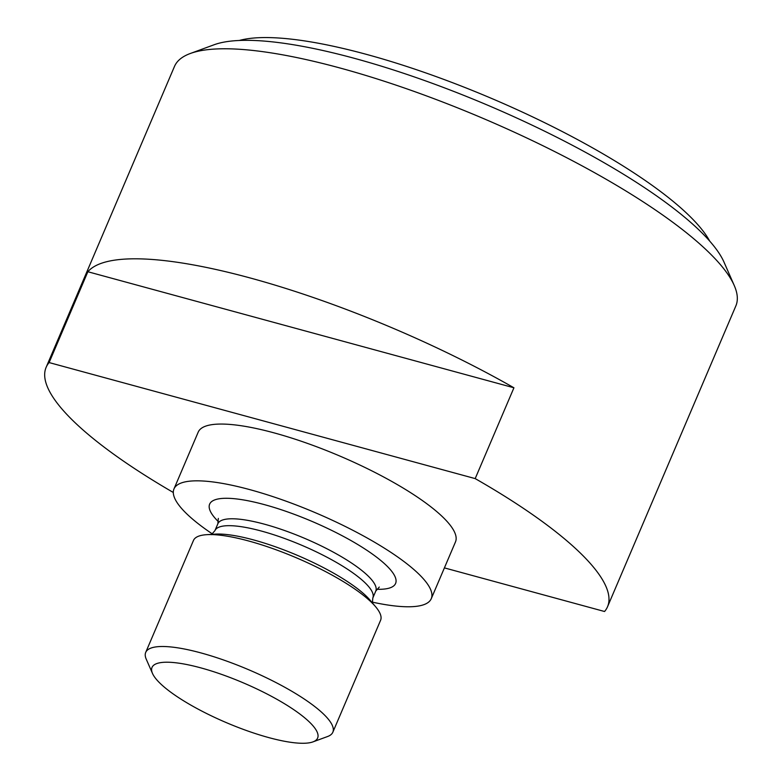 <?xml version="1.0" encoding="UTF-8"?>
<svg xmlns="http://www.w3.org/2000/svg" width="782" height="782" viewBox="0 0 782 782"><rect width="100%" height="100%" fill="white"/><g stroke="black" fill="none" stroke-linecap="round" stroke-linejoin="round"><path stroke-width="1.17" d="M709.704 241.1A267.014 64.144 -156.9 0 0 367.726 54.72A267.014 64.144 -156.9 0 0 239.341 40.468M190.319 53.489L214.131 44.75A286.085 68.718 23.1 0 1 354.617 58.396A286.085 68.718 23.1 0 1 724.064 262.253L734.239 285.489A305.166 73.303 -156.9 0 0 340.17 68.044A305.166 73.303 -156.9 0 0 190.319 53.489A305.166 73.303 -156.9 0 0 174.474 66.45L46.138 367.305A305.166 73.303 -156.9 0 0 173.301 492.474M200.906 667.896A90.018 21.622 -156.9 0 0 152.5 673.449A90.018 21.622 -156.9 0 0 268.754 737.592A90.018 21.622 -156.9 0 0 312.956 741.883A90.018 21.622 -156.9 0 0 291.666 708.267A90.018 21.622 -156.9 0 0 200.906 667.896M152.5 673.449L146.254 659.197A101.719 24.438 23.1 0 1 145.716 652.393A101.719 24.438 23.1 0 1 200.954 652.921A101.719 24.438 23.1 0 1 332.849 732.206A101.719 24.438 23.1 0 1 327.57 736.527L312.956 741.883M332.849 732.206L380.59 620.282A101.719 24.438 -156.9 0 0 375.663 606.803A101.719 24.438 -156.9 0 0 248.696 540.997A101.719 24.438 -156.9 0 0 206.595 534.683A101.719 24.438 -156.9 0 0 193.457 540.47L145.716 652.393M87.858 271.735L513.93 387.784A305.166 73.303 -156.9 0 0 250.582 278.079A305.166 73.303 -156.9 0 0 87.858 271.735L49.11 362.565A305.166 73.303 -156.9 0 0 46.138 367.305M372.105 602.081A139.861 33.597 -156.9 0 0 431.273 598.67L455.486 541.906A139.861 33.597 -156.9 0 0 274.13 432.886A139.861 33.597 -156.9 0 0 198.188 432.163L173.975 488.926A139.861 33.597 -156.9 0 0 212.469 533.989M431.273 598.67A139.861 33.597 -156.9 0 0 249.917 489.659A139.861 33.597 -156.9 0 0 173.975 488.926M444.411 567.888L604.554 611.504A305.166 73.303 -156.9 0 0 607.526 606.764A305.166 73.303 -156.9 0 0 475.192 478.604L49.11 362.565M513.93 387.784L475.192 478.604M607.526 606.764L735.862 305.899A305.166 73.303 -156.9 0 0 734.239 285.489M379.28 587.057L375.761 591.094A85.825 20.615 -156.9 0 0 264.472 524.194A85.825 20.615 -156.9 0 0 217.865 523.754L214.923 530.646A85.825 20.615 23.1 0 1 261.53 531.095A85.825 20.615 23.1 0 1 372.818 597.986L372.349 603.352M218.471 521.75A101.083 24.281 23.1 0 1 264.531 504.664A101.083 24.281 23.1 0 1 375.995 556.716A101.083 24.281 23.1 0 1 376.787 589.276M375.663 606.803L370.277 600.39A93.459 22.453 -156.9 0 0 253.622 539.932A93.459 22.453 -156.9 0 0 214.952 534.135L206.595 534.683M375.761 591.094L372.818 597.986M214.923 530.646L211.384 534.692M217.865 523.754L218.334 518.388"/></g></svg>
